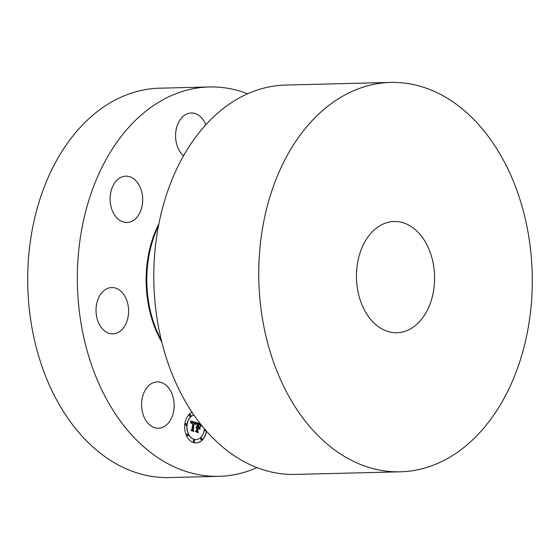 <?xml version="1.0" encoding="UTF-8"?>
<svg xmlns="http://www.w3.org/2000/svg" width="560" height="560" viewBox="0 0 560 560"><rect width="100%" height="100%" fill="white"/><g stroke="black" fill="none" stroke-linecap="round" stroke-linejoin="round"><path stroke-width="0.84" d="M159.012 381.983A23.184 16.282 88.6 0 0 157.297 381.892A23.184 16.282 88.6 0 0 141.589 404.25A23.184 16.282 88.6 0 0 156.73 428.162A23.184 16.282 88.6 0 0 158.452 428.246A23.184 16.282 88.6 0 0 174.153 405.888A23.184 16.282 88.6 0 0 159.012 381.983M257.012 467.607A194.747 136.738 -91.4 0 1 218.981 476.329L169.337 477.568A194.747 136.738 -91.4 0 1 32.585 331.072A194.747 136.738 -91.4 0 1 98.826 110.411A194.747 136.738 -91.4 0 1 159.628 88.193L209.265 86.961A194.747 136.738 -91.4 0 1 247.688 93.772M218.981 476.329A194.747 136.738 -91.4 0 1 82.222 329.833A194.747 136.738 -91.4 0 1 148.463 109.172A194.747 136.738 -91.4 0 1 209.265 86.961M158.494 225.757A97.37 68.369 88.6 0 0 161.343 340.228M390.663 82.432L285.719 85.05A194.747 136.738 88.6 0 0 224.917 107.268A194.747 136.738 88.6 0 0 158.676 327.929A194.747 136.738 88.6 0 0 295.435 474.418L400.372 471.807A194.747 136.738 -91.4 0 1 263.62 325.311A194.747 136.738 -91.4 0 1 329.861 104.65A194.747 136.738 -91.4 0 1 390.663 82.432A194.747 136.738 -91.4 0 1 527.415 228.928A194.747 136.738 -91.4 0 1 461.174 449.589A194.747 136.738 -91.4 0 1 400.372 471.807M376.761 227.843A55.643 39.067 -91.4 0 1 394.128 221.494A55.643 39.067 -91.4 0 1 433.202 263.347A55.643 39.067 -91.4 0 1 414.274 326.396A55.643 39.067 -91.4 0 1 396.907 332.745A55.643 39.067 -91.4 0 1 357.833 290.885A55.643 39.067 -91.4 0 1 376.761 227.843M124.607 295.834A23.184 16.282 88.6 0 0 111.734 287.546A23.184 16.282 88.6 0 0 97.377 301.098A23.184 16.282 88.6 0 0 100.016 325.605A23.184 16.282 88.6 0 0 112.889 333.9A23.184 16.282 88.6 0 0 127.246 320.341A23.184 16.282 88.6 0 0 124.607 295.834M142.632 201.376A23.184 16.282 88.6 0 0 125.811 176.162A23.184 16.282 88.6 0 0 110.145 197.295A23.184 16.282 88.6 0 0 126.966 222.516A23.184 16.282 88.6 0 0 142.632 201.376M205.87 124.705A23.184 16.282 88.6 0 0 191.282 112.987A23.184 16.282 88.6 0 0 181.181 118.398A23.184 16.282 88.6 0 0 183.505 155.841M206.493 431.137A15.764 11.067 -91.4 0 1 196.119 442.932A15.764 11.067 -91.4 0 1 184.828 424.116A15.764 11.067 -91.4 0 1 192.031 412.223M204.4 428.722A12.418 8.722 -91.4 0 1 204.316 429.583A12.418 8.722 -91.4 0 1 196.035 439.593A12.418 8.722 -91.4 0 1 187.138 424.76A12.418 8.722 -91.4 0 1 193.9 414.988M196.266 422.632L195.37 424.403L195.006 423.031L193.879 422.492L192.892 429.8L193.361 430.696L191.184 430.087L191.954 429.485L192.801 422.758L191.786 422.695L191.24 423.591L191.73 422.527L192.864 422.254L191.618 422.093L191.03 423.304L190.603 421.015L196.315 422.548L195.307 424.221M196.483 423.164L195.524 424.76M195.09 423.668L194.138 423.136L193.27 429.926L193.872 431.41L191.436 430.731L193.627 431.158L193.123 429.94L194.012 422.905L195.146 423.689M201.18 424.795L200.662 425.866L200.13 424.431L198.282 423.682L197.883 426.846L198.52 424.137L199.941 424.62L200.417 425.376L198.618 424.347L198.289 426.958L199.01 427.161L199.913 426.23L199.556 429.065L198.898 427.714L197.806 427.413L197.379 430.815L197.876 431.865L195.538 431.207L196.427 430.549L196.791 427.644L196.028 427.686L196.854 427.14L195.86 427.273L196.924 426.573L197.288 423.724L196.756 422.674L200.284 423.661M201.509 425.208L200.893 426.398L201.404 425.075M199.864 429.485L200.123 426.433L199.864 429.485M198.149 428.092L197.778 430.983L198.429 432.691L195.58 431.704L198.191 432.439L197.652 431.032L198.051 427.875L199.122 428.365L198.023 428.099M205.975 430.549A0.952 0.672 -91.4 0 1 204.925 429.338M194.642 441.182A0.952 0.672 -91.4 0 1 193.319 440.811A0.952 0.672 -91.4 0 1 194.642 441.182M202.041 439.068A0.952 0.672 -91.4 0 1 200.725 438.697A0.952 0.672 -91.4 0 1 202.041 439.068M185.325 424.249A0.952 0.672 -91.4 0 1 186.648 424.62A0.952 0.672 -91.4 0 1 185.325 424.249M189.413 415.282A0.952 0.672 -91.4 0 1 190.736 415.653A0.952 0.672 -91.4 0 1 189.413 415.282M186.942 434.826A0.952 0.672 -91.4 0 1 188.265 435.197A0.952 0.672 -91.4 0 1 186.942 434.826M196.539 427.063L195.867 427.28M196.574 427.616L196.063 427.777M197.806 427.413L197.246 430.822L197.722 431.823M199.766 426.384L199.451 428.848M198.282 423.682L197.75 426.846L199.01 427.161M198.66 424.165L200.088 424.914M201.103 424.704L200.62 425.67M196.777 422.716L200.326 423.717M190.61 421.057L196.182 422.555M191.968 422.016L190.946 423.045M192.017 422.429L192.773 422.569M192.115 422.604L191.296 423.346M193.879 422.492L192.759 429.807L193.207 430.654M201.439 425.124L200.802 426.279M194.005 422.94L194.957 423.528M191.366 430.563L193.627 431.158M194.138 423.136L193.144 429.933L193.718 431.368M198.044 427.917L198.877 428.148M195.601 431.753L198.191 432.439M197.778 430.983L198.282 432.649M196.056 442.932A15.764 11.067 88.6 0 0 206.381 431.011M193.879 414.96A12.418 8.722 88.6 0 0 187.012 424.767A12.418 8.722 88.6 0 0 195.909 439.593A12.418 8.722 88.6 0 0 195.972 439.593M204.848 429.247A0.952 0.672 88.6 0 0 205.429 430.864M193.893 440.048A0.952 0.672 88.6 0 0 193.942 441.945M201.292 437.934A0.952 0.672 88.6 0 0 201.341 439.831M185.892 423.486A0.952 0.672 88.6 0 0 185.941 425.39M189.987 414.519A0.952 0.672 88.6 0 0 190.029 416.416M187.516 434.063A0.952 0.672 88.6 0 0 187.558 435.967M161.819 342.16A96.817 67.977 -91.4 0 1 158.872 223.811"/></g></svg>
